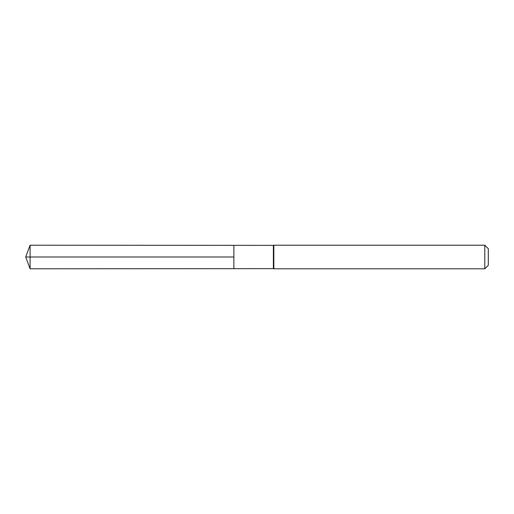 <?xml version="1.0" encoding="UTF-8"?>
<svg xmlns="http://www.w3.org/2000/svg" width="514" height="514" viewBox="0 0 514 514"><rect width="100%" height="100%" fill="white"/><g stroke="black" fill="none" stroke-linecap="round" stroke-linejoin="round"><path stroke-width="0.77" d="M273.377 257L273.377 268.642L233.87 268.668L233.87 245.332L30.101 245.204L30.101 268.796L233.87 268.668L233.87 245.332L273.377 245.358L273.377 257M273.377 268.642L273.84 268.796L273.84 245.204L273.377 245.358M484.786 245.204L484.786 268.796L488.3 265.282L488.3 248.718L484.786 245.204L273.84 245.204M30.101 268.796L25.7 257L233.87 257L30.101 257M484.786 268.796L273.84 268.796M25.7 257L30.101 245.204"/></g></svg>
